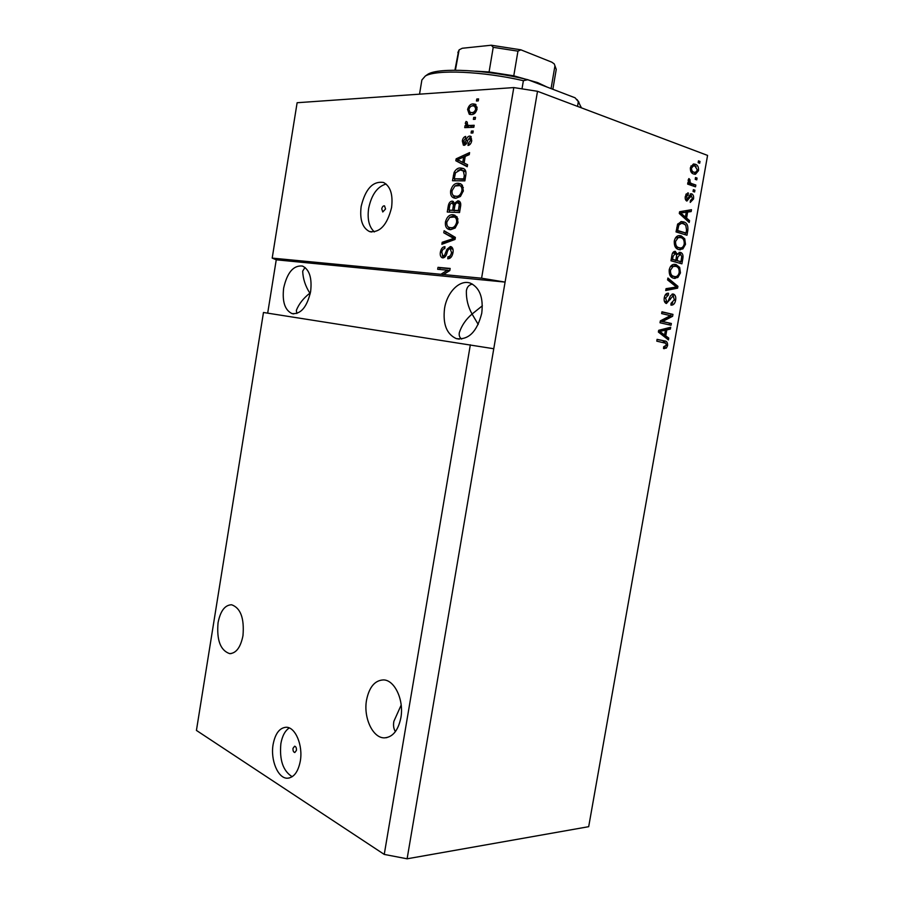<?xml version="1.0" encoding="UTF-8"?>
<svg xmlns="http://www.w3.org/2000/svg" width="904" height="904" viewBox="0 0 904 904"><rect width="100%" height="100%" fill="white"/><g stroke="black" fill="none" stroke-linecap="round" stroke-linejoin="round"><path stroke-width="1.36" d="M293.009 748.331C292.839 750.727 293.438 752.128 294.806 752.535L296.422 750.41C296.591 748.004 295.992 746.602 294.636 746.195L293.009 748.331M273.132 744.331C270.251 759.936 278.036 778.739 287.506 778.208C293.879 777.598 298.139 771.926 300.286 761.179C303.202 745.404 295.325 726.918 286.184 727.257C279.63 727.754 275.279 733.449 273.132 744.331M289.246 727.946C285.031 730.76 282.24 735.98 280.873 743.63C279.325 760.004 283.088 771.044 292.184 776.717M381.748 208.858L382.776 211.977L385.556 208.993L384.539 205.875C383.217 205.683 382.29 206.677 381.748 208.858M361.159 206.428C359.577 219.457 362.334 227.831 369.465 231.537C379.849 233.017 387.217 225.017 391.568 207.536C393.127 194.597 390.46 186.247 383.545 182.484C372.9 180.868 365.431 188.857 361.159 206.428M386.087 184.02C377.341 186.574 371.533 194.676 368.64 208.349C367.16 219.254 369.092 227.107 374.414 231.921M218.056 622.732C216.553 640.111 220.418 650.405 229.639 653.626C236.17 653.332 240.611 647.354 242.973 635.693C244.419 618.313 240.633 607.996 231.605 604.765C224.915 604.968 220.395 610.957 218.056 622.732M366.561 699.99C363.25 717.46 372.674 738.093 384.324 737.867C392.641 737.314 398.155 730.635 400.856 717.832C404.19 700.216 394.709 679.989 383.545 679.91C374.923 680.271 369.261 686.961 366.561 699.99M401.184 705.052L393.884 721.29C393.116 725.347 393.624 728.793 395.398 731.63M283.653 288.105C282.104 301.71 284.896 310.208 292.048 313.598C300.84 314.411 307.032 307.055 310.626 291.517C312.151 277.98 309.428 269.482 302.467 266.047C293.461 265.132 287.189 272.488 283.653 288.105M310.196 293.766L309.857 293.178C303.382 298.23 298.874 303.981 296.331 310.422L296.828 313.496M444.542 308.501C442.734 324.129 446.644 334.164 456.26 338.604C468.543 340.232 477.041 331.768 481.753 313.225C483.516 297.755 479.764 287.755 470.509 283.212C460.023 279.053 447.005 292.037 444.542 308.501M478.216 324.457L472.08 314.05C466.012 319.202 461.774 325.35 459.368 332.48C458.803 335.339 459.56 337.531 461.628 339.068M472.487 284.116C468.95 284.749 466.916 287.031 466.362 290.964C466.181 299.247 468.08 306.942 472.08 314.05L482.352 305.789M305.021 267.437L302.693 271.121C302.964 278.714 305.349 286.059 309.857 293.178L310.411 292.715M470.34 344.797L384.245 854.416L196.428 730.421L263.471 312.49L493.765 348.741L537.507 91.293L707.572 155.409L588.685 826.685L407.105 858.8L493.765 348.741M384.245 854.416L407.105 858.8M272.194 258.103L276.251 259.81L505.087 282.093L481.595 278.206L272.194 258.103L297.122 102.728L513.8 87.575L537.507 91.293M481.595 278.206L513.8 87.575M440.903 274.296L447.356 270.183L437.683 269.29L438.011 267.347L450.169 268.443L449.819 270.545L443.525 274.545M450.373 246.555L451.096 246.702C452.859 247.662 453.48 249.685 452.96 252.77C452.124 256.747 450.384 258.747 447.751 258.77L447.921 256.804C449.763 256.691 450.972 255.256 451.548 252.498L450.09 248.521C448.565 249.007 447.525 250.521 446.983 253.063C446.135 256.103 444.745 257.708 442.791 257.877L442.101 257.73C440.497 256.849 439.932 254.996 440.384 252.171C441.095 248.623 442.621 246.792 444.971 246.668L444.802 248.634C443.254 248.702 442.259 249.899 441.807 252.216L442.768 255.843L444.474 255.414L446.971 249.255L450.373 246.555L451.22 246.758M444.124 230.746L455.379 237.413L455.04 239.447L441.864 244.283L442.192 242.283L453.74 238.453L443.785 232.78L444.124 230.746M458.034 222.52L455.153 228.023L450.61 229.706L448.508 229.277C446.067 228.305 445.05 225.853 445.446 221.909C446.926 216.847 449.435 214.463 452.972 214.734L457.074 216.847L458.034 222.52M463.334 190.891L460.441 196.462L455.876 198.27L453.525 197.818C451.22 196.823 450.271 194.428 450.667 190.631C452.158 185.546 454.678 183.094 458.238 183.263L460.464 183.704L462.373 185.252L463.334 190.891M464.114 163.036L467.571 164.686L467.221 166.743L455.819 160.742L456.147 158.833L469.594 152.607L469.244 154.674L465.221 156.392L464.114 163.036M476.781 99.011L478.589 98.898L478.261 100.898L476.442 101.011L476.781 99.011L478.476 99.621M473.108 103.903L475.436 104.276L477.063 108.977C475.933 112.774 474.058 114.638 471.413 114.571L469.255 114.22L467.594 109.486C468.667 105.768 470.509 103.903 473.108 103.903L475.979 104.615M473.696 117.407L475.504 117.328L475.176 119.317L473.368 119.396L473.696 117.407L475.391 117.995M469.425 125.475L474.171 125.283L473.832 127.283L464.724 127.622L465.051 125.645L466.498 125.588L465.277 123.317L466.08 121.441L467.244 122.119L467.549 125.159L474.046 126.051M471.413 131.069L473.21 131.001L472.882 132.99L471.074 133.057L471.413 131.069L473.108 131.634M469.594 136.063L470.566 136.255L471.752 140.674C471.187 143.465 469.944 145.069 468.023 145.476L468.193 143.499L470.464 140.572L469.481 138.041L467.763 140.391C467.074 143.148 465.876 144.787 464.17 145.307L463.379 145.16L462.317 140.99C462.791 138.368 463.91 136.843 465.662 136.425L465.492 138.391L463.628 140.888L464.317 143.34L466.057 140.47C466.724 137.803 467.899 136.334 469.594 136.063L470.961 136.504M460.712 167.997L463.345 168.483C465.537 169.364 466.351 171.624 465.797 175.24L464.859 180.868L452.486 180.732L454.102 172.427C455.921 169.172 458.125 167.703 460.712 167.997L463.695 168.652M457.853 200.801L458.927 201.016C460.565 201.886 461.096 203.773 460.531 206.654L459.548 212.519L447.254 212.033L448.226 206.202C448.768 203.05 450.079 201.355 452.158 201.129L454.384 203.321L457.853 200.801L459.277 201.196M662.587 321.496L671.344 323.485L671.039 325.259L660.01 322.784L660.349 320.875L670.429 315.643L661.638 313.586L661.954 311.801L672.96 314.377L672.621 316.287L662.587 321.496L660.688 321.282L671.344 323.485M673.39 294.049C675.378 294.885 676.124 296.953 675.604 300.241C675.005 303.326 673.672 304.964 671.638 305.145L670.904 305.077L671.073 303.258L674.361 299.766L673.107 295.834L666.417 303.518C664.53 302.783 663.807 300.862 664.27 297.766C664.813 294.953 665.999 293.438 667.853 293.224L668.519 293.291L668.338 295.111L665.581 298.026L666.768 301.733L667.988 301.45L670.293 296.037L672.666 293.981M667.909 278.036L677.921 286.331L677.593 288.173L665.706 290.523L666.033 288.67L676.463 287.02L667.57 279.901L667.909 278.036M680.441 272.906L677.842 277.505L673.785 278.251C670.486 277.596 668.96 274.793 669.197 269.844C670.124 266.239 671.841 264.397 674.339 264.33L676.068 264.556L679.672 267.392L680.441 272.906L679.119 272.805M685.492 244.329L682.893 248.905L678.847 249.572C675.559 248.826 674.045 245.978 674.282 241.006C675.164 237.503 676.813 235.695 679.22 235.582L681.141 235.831L684.735 238.769L685.492 244.329L684.17 244.261M695.526 177.534L697.063 178.077L696.747 179.873L695.21 179.331L695.526 177.534M695.255 164.245C697.628 164.878 698.724 166.991 698.532 170.596L695.458 174.257L693.617 173.975C691.277 173.342 690.204 171.24 690.396 167.658L693.424 163.974L695.255 164.245L693.289 164.257L696.125 166.664M667.593 345.565L666.35 348.074L663.513 348.548L663.694 346.74L666.327 345.226L665.807 343.283L656.779 341.147L657.084 339.35L664.609 340.944C666.734 341.045 667.728 342.582 667.593 345.565L666.293 345.396M686.577 218.079L689.537 220.621L689.21 222.486L679.288 213.491L679.605 211.728L691.47 209.717L691.142 211.581L687.639 212.044L686.577 218.079L684.633 218.011L687.605 220.542L689.537 220.621M691.741 193.874C693.323 194.631 693.922 196.337 693.515 198.982L690.238 202.417L690.407 200.575L692.419 198.484L691.277 195.693L686.893 201.072C685.447 200.338 684.927 198.744 685.334 196.315L688.328 192.959L688.147 194.812L686.475 196.631L687.266 199.242L690.972 193.761L691.741 193.874L690.566 193.851M693.379 189.67L694.916 190.202L694.6 191.998L693.063 191.467L693.379 189.67M691.763 183.625L695.831 185.037L695.515 186.834L687.639 184.1L687.955 182.292L689.221 182.732L688.193 180.111L688.916 178.551L689.933 179.625L690.204 182.732L691.763 183.625L689.808 183.602L695.831 185.037M698.476 160.867L700.012 161.443L699.685 163.24L698.159 162.675L698.476 160.867M683.526 221.875C686.791 222.587 688.238 225.356 687.854 230.158L686.961 235.232L676.045 231.921L677.593 224.316L681.3 221.559L683.526 221.875L681.582 221.796L685.492 224.949M680.565 252.419C682.644 253.176 683.401 255.222 682.836 258.544L681.899 263.832L670.949 260.781L671.898 255.403C672.282 252.95 673.265 251.606 674.847 251.357L677.469 254.024L680.565 252.419L679.356 252.34M665.762 335.87L668.768 338.062L668.44 339.915L658.372 332.05L658.688 330.31L670.678 327.259L670.35 329.112L666.813 329.881L665.762 335.87L663.852 335.621L666.869 337.825L668.768 338.062M276.251 259.81L267.686 313.146M665.287 346.695L664.451 347.825L666.35 348.074M664.451 347.825L663.547 348.277M657.061 339.497L664.609 340.944M662.7 340.695L665.706 343.204M689.458 210.056L689.198 211.513L691.142 211.581M689.198 211.513L685.695 211.977L687.639 212.044M684.803 217.073L684.633 218.011M679.311 213.355L683.469 217.016L685.413 217.084L686.272 212.225L680.588 212.971L685.413 217.084M686.272 212.225L679.401 212.858M680.576 214.384L682.52 214.44M679.39 212.937L680.588 212.971M692.317 198.959L693.515 198.982M691.119 200.53L690.294 201.761M689.063 195.874L690.825 195.908M687.39 199.219L686.328 200.778M687.673 192.947L688.328 192.959M686.294 193.795L686.192 194.767L687.763 194.801L685.763 194.778M685.288 196.609L686.475 196.631M685.356 199.174L687.051 199.219M687.187 199.242L685.424 199.174M690.215 194.032L691.458 195.705M693.289 190.179L694.916 190.202M693.876 185.015L693.673 186.19M687.887 182.721L690.204 182.732M688.317 179.613L689.933 179.625M688.17 180.789L689.571 180.8M688.26 182.721L689.808 183.602M698.374 161.443L700.012 161.443M697.323 170.596L698.532 170.596M696.069 172.223L694.102 174.133M692.057 165.85L690.882 166.042M690.837 171.579L694.894 172.404M691.515 168.11C691.537 170.472 692.34 171.828 693.933 172.178L695.436 172.404L697.425 170.144L695.006 166.087L693.504 165.839L691.515 168.11L690.328 168.11M691.978 172.167L693.933 172.178M695.436 178.065L697.063 178.077M686.531 230.102L687.854 230.158M685.39 233.029L685.108 234.667M680.87 221.616L681.582 221.796M680.181 223.344L677.785 223.898M676.271 230.588L686.012 233.062L686.554 229.989L685.729 225.186L683.198 223.672L681.322 223.39L678.836 225.073L677.65 230.509L686.012 233.062M676.305 230.441L677.65 230.509M676.836 227.401L678.181 227.458M677.356 225.006L678.836 225.073M682.43 247.278L680.961 248.792L682.893 248.905M680.961 248.792L679.006 249.606M684.735 238.769L682.802 238.667L679.198 235.741L681.141 235.831M678.124 237.356L675.39 238.001M674.949 246.408L679.819 247.922M675.582 241.368C675.412 245.176 676.621 247.312 679.186 247.775L680.588 247.967C682.362 247.877 683.582 246.543 684.226 243.967C684.396 240.283 683.254 238.17 680.791 237.616L678.181 237.628L675.582 241.368L674.237 241.3M677.254 247.662L679.186 247.775M676.249 237.537L678.181 237.628M680.339 261.651L680.034 263.313M674.61 251.38L675.503 251.436M674.101 251.538L675.378 253.289M676.271 253.945L677.469 254.024M679.028 252.442L680.848 254.487M675.243 260.216L680.949 261.685L681.74 256.374L680.26 254.216L677.706 257.312L677.119 260.612L680.949 261.685M678.09 254.035L676.565 254.758M673.197 253.12L672.519 253.199M671.197 259.369L675.842 260.262L676.61 255.29L675.367 253.289L673.073 256.397L672.553 259.335L675.842 260.262M671.22 259.245L672.553 259.335M675.198 260.488L677.119 260.612M677.277 275.969L675.921 277.347L677.842 277.505M675.921 277.347L673.729 278.24M679.672 267.392L677.751 267.256L674.135 264.42L676.068 264.556M673.288 266.081L670.395 266.691M669.774 275.008L674.576 276.567M670.497 270.183C670.327 273.968 671.536 276.07 674.124 276.466L675.378 276.635C677.22 276.579 678.486 275.223 679.175 272.567C679.345 268.906 678.192 266.827 675.717 266.341L673.096 266.409L670.497 270.183L669.163 270.081M672.192 276.319L674.124 276.466M671.175 266.262L673.096 266.409M667.683 279.291L676 286.161L677.921 286.331M675.83 287.099L675.672 288.003L677.593 288.173M675.672 288.003L665.807 289.947M674.294 300.105L675.604 300.241M672.745 302.885L670.937 304.682M667.321 301.778L665.751 303.258M667.819 293.224L668.519 293.291M666.553 293.597L666.429 294.93L668.338 295.111M666.429 294.93L665.141 295.133M664.248 297.902L665.581 298.026M664.372 301.326L666.768 301.733M672.09 294.105L673.548 296.026M669.446 323.27L669.163 324.841M661.909 312.027L672.96 314.377M671.05 314.174L670.711 316.072L672.621 316.287M670.711 316.072L660.688 321.282M666.869 337.825L666.734 338.582M668.644 327.779L668.451 328.875L670.35 329.112M668.451 328.875L664.915 329.644L666.813 329.881M663.977 334.932L663.852 335.621M658.462 331.576L662.677 334.762L664.576 335L665.423 330.186L659.683 331.429L664.576 335M665.423 330.186L658.553 331.079M659.739 332.457L661.649 332.695M658.507 331.293L659.683 331.429M470.724 114.559L469.504 111.938M468.826 109.915L467.594 109.486M471.639 106.096L475.12 104.615M477.165 107.26L476.046 106.661M470.566 112.503L475.029 113.056M468.882 109.463L470.023 112.311L471.741 112.582C473.549 112.717 474.894 111.531 475.764 109L474.611 106.163L472.86 105.892C471.063 105.768 469.73 106.966 468.882 109.463M473.752 113.271L471.741 112.582M476.984 109.429L475.764 109M466.859 127.543L467.063 126.311L465.051 125.645M467.063 126.311L468.509 126.255L466.498 125.588M468.509 126.255L467.368 125.057M466.826 123.837L465.277 123.317M471.436 126.142L467.989 125.317M470.193 144.244L468.193 143.499M471.696 140.967L470.464 140.572M469.899 138.12L471.492 138.696M464.724 145.216L464.204 143.34M463.56 141.386L462.317 140.99M466.215 143.951L464.317 143.34M466.656 143.171L465.176 142.696M469.379 138.041L471.21 136.764M467.289 166.336L455.819 160.742M457.831 161.364L458.057 160.031M458.147 159.454L456.147 158.833M458.238 159.42L469.3 154.313M459.447 160.641L462.758 162.404L463.662 157.059L457.266 159.771L459.447 160.641M464.147 162.822L462.758 162.404M457.966 159.997L457.266 159.771M465.04 157.488L463.662 157.059M454.588 180.755L454.893 178.981M465.933 171.941L460.362 169.963L455.492 172.811L454.102 172.427M457.831 170.449L462.724 168.607M465.289 171.331L463.605 170.675M455.492 172.811L454.237 178.789L465.085 179.467M454.237 178.789L463.729 178.868L464.294 175.478L463.277 170.72M465.119 179.286L463.729 178.868M465.684 175.896L464.294 175.478M455.22 198.225L452.723 194.744M452.045 191.026L450.667 190.631M455.435 185.749L460.249 183.851L458.238 183.263M460.249 183.851L460.837 183.885M463.345 187.535L460.87 185.908M455.22 196.213L460.43 196.462M452.102 190.642C451.785 193.456 452.475 195.207 454.181 195.919L456.226 196.304C458.859 196.484 460.746 194.676 461.876 190.88C462.17 188.077 461.469 186.314 459.763 185.591L454.938 186.009L452.102 190.642M458.249 196.88L456.226 196.304M463.266 191.275L461.876 190.88M449.344 212.112L449.65 210.316M451.593 203.14L453.593 201.75M453.164 201.411L452.158 201.129M455.729 203.682L454.384 203.321M457.017 202.812L459.526 201.366M460.724 203.784L459.876 203.366M460.724 205.061L457.526 202.767C455.944 202.937 455.006 204.247 454.701 206.7L454.09 210.327L459.797 211.016M455.277 204.462L454.316 203.682M454.994 205.298L453.446 204.869L452.034 203.095C450.565 203.321 449.74 204.598 449.537 206.937L449.005 210.135L454.735 210.496M449.005 210.135L452.655 210.27L453.446 204.869M454.678 210.824L452.655 210.27M454.09 210.327L458.43 210.485L459.255 204.654M459.831 210.869L458.43 210.485M460.486 206.948L459.085 206.564M450.248 229.672L447.559 226.181M446.825 222.26L445.446 221.909M450 217.231L454.994 215.276L452.972 214.734M458 218.949L455.333 217.299M450.26 227.672L455.345 227.842M446.87 221.955C446.553 224.881 447.299 226.689 449.107 227.379L450.96 227.74C453.582 228 455.458 226.237 456.588 222.463C456.87 219.559 456.113 217.74 454.328 217.028L449.695 217.389L446.87 221.955M452.983 228.271L450.96 227.74M457.978 222.836L456.588 222.463M444.113 243.458L444.226 242.78L442.192 242.283M444.226 242.78L455.085 239.164M455.141 238.803L453.74 238.453M455.164 238.656L443.785 232.78M445.808 233.288L446.045 231.887M449.876 258.273L449.955 257.29L447.921 256.804M449.955 257.29L451.345 256.917M452.949 252.837L451.548 252.498M453.017 249.414L452.113 249.018M443.491 257.832L442.35 255.583M441.762 252.498L440.384 252.171M443.898 248.815L444.87 247.843M444.745 256.307L443.141 255.922M445.875 255.742L444.474 255.414M448.384 249.594L446.971 249.255M449.695 248.543L451.74 247.086M442.937 274.748L449.39 270.646L447.356 270.183M439.762 269.482L440.033 267.81L438.011 267.347M440.033 267.81L450.124 268.725M581.136 107.339L578.345 101.621L577.532 106.378M522.003 88.852L523.382 80.682C482.397 71.235 435.977 69.371 425.287 76.049L421.874 79.993L419.535 94.163M578.345 101.621L575.046 97.779L578.763 101.96M426.089 75.495L427.976 74.184C438.779 67.337 487.335 69.698 527.823 79.699L523.382 80.682M575.046 97.779L527.823 79.699M475.572 71.156L489.087 71.958L513.777 75.812L537.631 82.614L547.112 87.089M513.777 75.812L517.947 51.155L520.873 49.822L551.824 62.184L554.242 63.901L556.242 69.371L554.242 63.901M551.067 88.603L554.92 65.992M455.401 70.218L459.142 49.844L462.26 48.262L491.279 45.223L493.222 47.324L489.087 71.958M681.074 212.643L683.017 212.711M688.441 197.422L690.091 197.456M681.514 258.454L682.836 258.544M671.74 256.307L673.073 256.397M676.373 257.222L677.706 257.312M668.983 299.495L670.271 299.619M660.236 330.717L662.135 330.954M467.56 140.956L466.057 140.47M454.735 175.828L453.367 175.421M449.593 206.575L448.226 206.202M454.622 207.185L453.243 206.801M453.706 239.594L451.672 239.085M453.966 238.012L451.943 237.503M447.073 252.792L445.785 252.476M517.947 51.155L493.222 47.324M458.599 51.008L454.915 70.218M556.22 69.529L552.852 89.281M289.19 778.016L287.506 778.208M371.487 232.023L369.465 231.537M231.13 653.581L229.639 653.626M386.856 737.63L384.324 737.867M293.71 313.903L292.048 313.598M459.255 339.147L456.26 338.604M664.417 348.661L663.513 348.537M681.051 212.948L679.401 212.892M691.277 195.693L689.323 195.648M695.458 174.257L694.826 174.257M693.504 165.839L691.549 165.85M681.322 223.39L679.379 223.311M680.452 249.775L679.514 249.719M679.288 237.424L677.356 237.323M674.87 253.222L672.938 253.097M679.729 254.148L677.797 254.024M675.209 278.432L674.226 278.353M674.361 266.16L672.429 266.025M671.638 305.145L670.926 305.077M667.977 295.088L666.067 294.907M666.869 301.755L665.254 301.597M469.255 114.22L469.956 114.458M474.611 106.163L476.623 106.864M464.147 143.318L466.046 143.928M462.69 170.404L464.712 171.014M453.525 197.818L454.825 198.179M459.763 185.591L461.786 186.167M452.599 203.208L454.622 203.762M458.215 202.903L460.238 203.468M448.508 229.277L449.909 229.639M454.328 217.028L456.351 217.57M450.508 248.611L452.542 249.097M442.101 257.73L442.666 257.866M443.062 255.911L444.791 256.329M581.17 107.124L581.069 107.712M577.046 99.587L578.955 102.231M427.976 74.184L425.287 76.049M459.142 49.844L457.853 52.601M520.783 49.799L491.347 45.234"/></g></svg>
